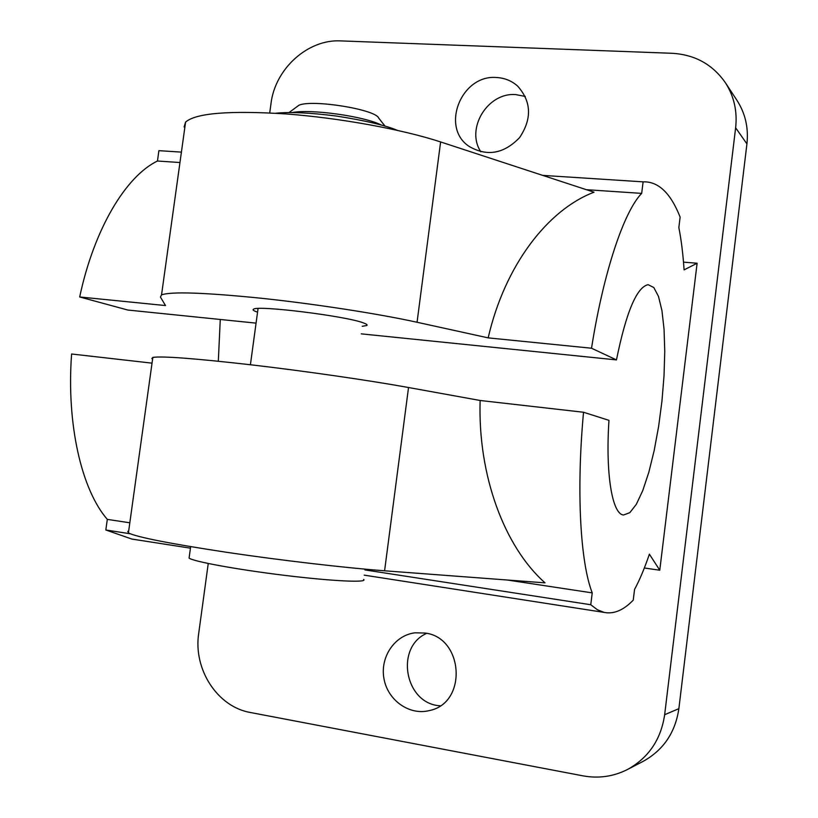 <?xml version="1.0" encoding="UTF-8"?>
<svg xmlns="http://www.w3.org/2000/svg" width="818" height="818" viewBox="0 0 818 818"><rect width="100%" height="100%" fill="white"/><g stroke="black" fill="none" stroke-linecap="round" stroke-linejoin="round"><path stroke-width="1.23" d="M384.593 570.79L545.044 582.856C504.512 546.986 477.743 475.585 480.135 400.483L408.53 387.517L384.593 570.79C344.859 567.815 280.768 560.35 226.586 552.293C169.745 543.643 137.015 537.181 128.406 532.937L152.833 357.405C162.189 355.953 195.257 358.468 252.046 364.93C306.126 371.26 369.572 380.452 408.53 387.517M127.792 531.332L128.406 532.937M130.062 533.735L105.829 529.992L131.821 539.052L137.659 539.962M480.135 400.483L583.531 412.252C576.22 491.189 580.34 562.6 592.232 592.886L590.76 604.737L597.345 609.727L604.062 612.396C613.766 614.338 623.49 610.259 633.234 600.156L634.553 589.441C639.696 579.89 644.635 568.132 649.39 554.164L659.768 570.228L697.12 263.232L684.083 269.879C683.02 253.917 681.271 239.817 678.848 227.578L680.126 217.118C670.648 193.048 658.316 181.299 643.101 181.852L641.68 193.385C624.032 211.392 603.643 271.494 591.516 348.223L488.172 337.875L417.057 322.261C378.376 313.744 315.145 303.948 261.116 298.233C204.347 292.537 171.146 291.423 161.535 294.879L160.41 297.046L165.502 305.564L79.683 296.975L127.823 310.042L256.075 323.13M590.76 604.737L364.889 569.921M129.817 522.794L107.311 519.379L105.829 529.992M592.232 592.886L507.364 580.023M362.241 326.3L366.781 325.503C367.711 324.879 366.536 324 363.253 322.844C345.707 316.014 256.913 305.032 253.508 309.235C252.363 309.91 253.713 310.881 257.558 312.159M583.531 412.252L608.97 420.36C605.371 474.092 612.293 514.44 623.582 514.992L629.829 512.661L636.343 504.287L642.774 490.534L648.817 472.293L654.175 450.554L658.623 426.434L661.956 401.076L664.032 375.656L664.758 351.351L664.063 329.306L661.956 310.656L658.5 296.433L653.817 287.537L648.112 284.674C636.711 287.138 626.159 312.21 616.465 359.9L361.239 333.856M218.314 361.219L220.277 319.47M152.036 363.151L71.595 354C66.37 424.511 81.616 489.849 107.311 519.379M151.841 358.581L152.833 357.405M616.465 359.9L591.516 348.223M184.091 126.923L185.594 122.066C195.921 113.078 229.439 110.369 286.147 113.947C340.084 117.996 402.691 129.469 440.616 141.943L594.021 192.199C547.385 209.899 504.665 265.891 488.172 337.875M181.402 152.117L158.897 150.665L157.455 161.023C125.87 176.228 94.131 228.938 79.683 296.975M641.68 193.385L586.342 189.684M179.96 162.526L157.455 161.023M643.101 181.852L542.682 175.379M683.5 262.138L697.12 263.232M659.768 570.228L644.339 567.999M208.242 563.51L198.713 633.367C193.13 669.165 217.302 706.885 250.482 712.519L582.978 775.853C598.643 778.705 613.51 776.568 627.58 769.441C648.613 757.754 660.975 739.513 664.656 714.707L735.638 127.792C737.447 111.228 734.032 96.197 725.382 82.71C712.631 64.438 694.881 54.632 672.11 53.293L340.738 40.9C307.834 39.029 275.063 68.835 270.993 103.569L269.715 112.915M627.58 769.441L643.142 761.353C663.429 750.075 675.331 732.519 678.868 708.674L746.926 143.876C748.654 127.915 745.351 113.426 736.998 100.399L725.382 82.71M496.587 77.526C461.229 74.285 440.145 127.628 469.235 146.483C487.099 156.79 503.878 153.835 519.573 137.639C532.119 118.784 531.465 101.585 517.6 86.064C511.669 80.808 504.665 77.955 496.587 77.526M525.299 96.442L515.831 94.612C487.681 92.097 465.35 128.845 480.872 151.821M424.89 633.03L415.053 632.815C394.695 635.146 379.879 657.12 383.969 678.695C387.701 700.32 409.47 715.781 429.481 710.545C467.763 702.948 463.612 637.253 424.89 633.03M426.638 633.367C394.634 647.427 404.91 703.991 440.166 705.791M296.034 107.393L298.979 105.215C312.384 99.172 375.891 109.479 378.693 118.078L385.043 126.146M189.255 556.833L189.081 558.091C193.171 561.516 237.69 569.665 285.073 575.412C332.497 581.209 367.936 582.835 363.642 579.441M291.975 112.587C310.83 108.763 364.266 116.248 381.444 125.103M440.616 141.943L417.057 322.261M664.656 714.707L678.868 708.674M735.638 127.792L746.926 143.876M131.821 539.052L190.441 548.162M364.204 575.146L604.062 612.396M366.781 325.503L366.893 324.634M161.535 294.879L185.594 122.066M258.059 308.488L250.41 364.736M190.655 546.649L189.081 558.091M298.979 105.215L288.989 112.598M275.635 113.242C289.787 111.79 309.94 112.71 336.106 116.003C364.797 120.471 385.227 125.256 397.395 130.338"/></g></svg>
